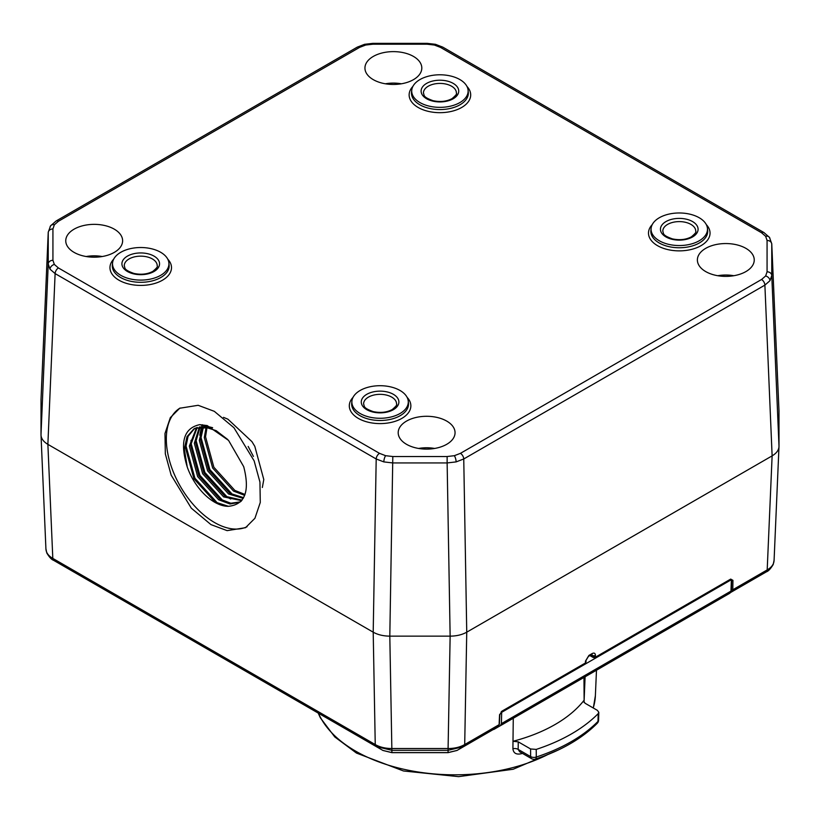 <?xml version="1.0" encoding="UTF-8"?>
<svg xmlns="http://www.w3.org/2000/svg" width="820" height="820" viewBox="0 0 820 820"><rect width="100%" height="100%" fill="white"/><g stroke="black" fill="none" stroke-linecap="round" stroke-linejoin="round"><path stroke-width="1.23" d="M197.251 427.445L190.588 445.414L198.911 475.887L219.893 499.052L230.84 503.234L240.239 501.891M187.237 466.969A43.204 24.948 -120 0 0 214.532 502.147A43.204 24.948 -120 0 0 228.431 506.309C244.995 504.607 250.09 491.385 243.704 466.652L228.575 440.422L207.193 425.57L199.721 424.647C183.782 428.091 179.621 442.195 187.237 466.969L184.346 449.011L186.991 436.681L193.92 428.88L204.149 426.769L216.152 430.654L227.745 439.51M241.121 501.266L239.624 502.27L230.02 504.013L218.643 499.769L197.661 476.604L189.338 446.131L196.554 427.671M200.223 426.83L195.58 442.533L203.903 473.007L224.875 496.172L242.033 500.159M241.633 500.661L223.624 496.889L202.653 473.724L194.32 443.261L199.455 426.933M203.493 426.728L200.562 439.653L208.885 470.126L229.866 493.291L243.612 497.668M243.232 498.365L228.616 494.009L207.634 470.844L199.311 440.381L202.642 426.707M207.081 427.199L205.543 436.773L213.876 467.246L234.848 490.411L244.995 494.47M244.678 495.341L233.597 491.139L212.626 467.974L204.293 437.501L206.148 427.025M212.647 427.732L195.17 428.153M194.555 428.532L188.057 436.342L185.607 448.294L193.93 478.767L214.901 501.932L228.431 506.309M434.631 448.458A27.121 15.652 0 0 0 418.61 448.458M406.515 421.101A28.433 16.41 180 0 1 437.829 417.616A28.433 16.41 180 0 1 455.049 433.103A28.433 16.41 180 0 1 446.726 444.307A28.433 16.41 180 0 1 416.068 447.945A28.433 16.41 180 0 1 398.202 433.103A28.433 16.41 180 0 1 406.515 421.101M74.087 229.169A28.433 16.41 180 0 1 105.39 225.684A28.433 16.41 180 0 1 122.61 241.183A28.433 16.41 180 0 1 114.298 252.386A28.433 16.41 180 0 1 83.63 256.014A28.433 16.41 180 0 1 65.764 241.183A28.433 16.41 180 0 1 74.087 229.169M102.192 256.527A27.121 15.652 0 0 0 86.182 256.527M373.274 56.436A28.433 16.41 180 0 1 404.578 52.951A28.433 16.41 180 0 1 421.798 68.45A28.433 16.41 180 0 1 413.485 79.642A28.433 16.41 180 0 1 382.827 83.281A28.433 16.41 180 0 1 364.951 68.45A28.433 16.41 180 0 1 373.274 56.436M401.39 83.794A27.121 15.652 0 0 0 385.369 83.794M733.818 275.715A27.121 15.652 0 0 0 717.807 275.715M705.702 248.357A28.433 16.41 180 0 1 737.016 244.883A28.433 16.41 180 0 1 754.236 260.37A28.433 16.41 180 0 1 745.913 271.574A28.433 16.41 180 0 1 715.255 275.212A28.433 16.41 180 0 1 697.389 260.37A28.433 16.41 180 0 1 705.702 248.357M767.069 271.809L767.069 240.445L765.644 236.293A4.705 3.546 -35.7 0 1 769.457 237.39L771.764 243.817L771.774 275.52L769.98 280.696L764.886 285.114A4.705 2.716 -120 0 0 761.565 279.487L765.644 275.971L767.069 271.809A4.705 3.833 0 0 1 771.774 275.52L779 446.285L778.969 410.779M41.031 399.258L41 434.764C41.102 438.485 43.398 441.683 47.878 444.358L373.202 632.179C377.825 634.762 383.37 636.095 389.808 636.146L450.139 636.146C456.576 636.095 462.111 634.762 466.744 632.179L772.122 455.869L764.886 285.114L463.751 458.974L456.125 461.896L447.136 462.941L447.136 456.525L454.331 455.694L460.43 453.347L761.565 279.487M50.02 269.185L48.226 263.999A4.705 3.833 0 0 1 52.931 260.299L54.356 264.45A4.705 3.546 144.3 0 0 50.02 269.185L55.114 273.593L376.195 458.974L373.202 632.179L375.242 744.55L376.195 746.559L382.909 750.433L391.878 752.586L391.878 750.31L376.195 746.559L53.618 560.326C51.619 559.67 49.343 557.231 46.791 552.987L45.93 548.805C46.022 552.577 48.318 555.775 52.808 558.399L375.242 744.55C379.865 747.184 385.4 748.506 391.857 748.527L448.089 748.527L450.139 636.146L447.136 462.941L392.811 462.941L383.821 461.896L376.195 458.974A4.705 2.716 -60 0 1 379.516 453.347L385.615 455.694L392.811 456.525L447.136 456.525M45.93 549.154L41 434.764L48.226 263.999L48.236 232.296L41.01 399.596M247.066 526.717A68.173 39.36 60 0 1 214.532 522.524A68.173 39.36 60 0 1 170.088 462.777A68.173 39.36 60 0 1 180.103 408.032M210.945 524.595L227.109 530.632L245.528 527.691L254.928 518.281L260.278 502.434L259.94 482.078L254.128 460.84L233.956 427.753L214.317 411.332L198.153 405.295L179.734 408.237L170.324 417.646L164.984 433.493L165.322 453.849L171.134 475.087L191.306 508.174L210.945 524.595M120.786 252.293A28.208 16.287 0 0 0 112.576 262.8A28.208 16.287 0 0 0 129.129 278.656A28.208 16.287 0 0 0 160.679 275.325A28.208 16.287 0 0 0 168.879 262.8A28.208 16.287 0 0 0 150.716 248.573A28.208 16.287 0 0 0 120.786 252.293M360.134 390.474A28.208 16.287 0 0 0 351.923 400.99A28.208 16.287 0 0 0 368.487 416.837A28.208 16.287 0 0 0 400.027 413.505A28.208 16.287 0 0 0 408.237 400.99A28.208 16.287 0 0 0 390.064 386.763A28.208 16.287 0 0 0 360.134 390.474M659.321 217.741A28.208 16.287 0 0 0 651.121 228.247A28.208 16.287 0 0 0 667.675 244.104A28.208 16.287 0 0 0 699.214 240.772A28.208 16.287 0 0 0 707.424 228.247A28.208 16.287 0 0 0 689.251 214.03A28.208 16.287 0 0 0 659.321 217.741M419.973 79.55A28.208 16.287 0 0 0 411.763 90.067A28.208 16.287 0 0 0 428.327 105.913A28.208 16.287 0 0 0 459.866 102.582A28.208 16.287 0 0 0 468.077 90.067A28.208 16.287 0 0 0 449.903 75.84A28.208 16.287 0 0 0 419.973 79.55M585.101 676.777L584.035 702.33M598.19 713.636L598.805 712.344L598.59 720.114A4.705 2.706 -178.5 0 1 597.985 721.405L598.19 713.636A164.789 95.14 180 0 1 536.229 749.408L536.27 757.034A4.705 2.798 179.8 0 1 530.622 756.593A4.705 2.716 -60 0 0 531.585 758.674L519.675 751.796L518.158 749.398A4.705 2.839 0.7 0 0 512.91 748.773C513.443 753.18 516.241 754.83 521.294 753.734A4.705 1.804 -107.1 0 1 521.407 752.801M512.91 748.773L513.269 718.248M518.25 741.844L518.158 749.398L530.622 756.593L530.591 748.967L518.25 741.844L512.992 741.28A141.706 81.815 0 0 0 584.117 700.218L583.707 701.274L585.08 703.252L597.421 710.376L598.805 712.344M530.591 748.967L536.229 749.408M597.247 723.291A4.705 3.341 44.6 0 0 597.985 721.405A164.625 95.048 0 0 1 536.27 757.034A4.705 1.896 71.8 0 1 535.409 759.074C561.393 750.474 582.005 738.543 597.247 723.291L597.247 723.291A4.705 4.705 0 0 0 598.59 720.114M583.963 677.433L584.117 700.218M501.163 712.016L501.676 712.313L731.399 579.678L730.835 579.351M492.953 729.708L500.466 725.649L501.409 723.64L501.676 712.313M731.399 579.678L730.968 591.107L729.974 593.137L500.466 725.649L729.974 593.137M723.209 597.042L493.804 729.482M53.638 560.337L382.909 750.433M591.896 654.452L592.112 655.303A2.347 1.404 -178.2 0 0 595.433 655.375L595.381 657.22A0.943 0.543 60 0 1 594.715 657.578L593.26 657.527L592.091 656.061L595.381 657.22L730.692 579.094L732.936 580.345L732.793 589.775L767.192 569.91C771.681 567.286 773.977 564.088 774.07 560.316L773.209 564.508C770.656 568.742 768.381 571.191 766.372 571.847L730.61 592.491L766.362 571.847M391.878 752.586L391.857 751.786L391.878 752.586L448.068 752.586L457.037 750.433L498.099 726.725L463.566 746.661L448.068 750.31L391.878 750.31L389.808 636.146L392.811 456.525M463.587 746.651L457.037 750.433M448.068 752.586L448.089 748.527C454.546 748.506 460.081 747.184 464.704 744.55L463.751 746.559L498.099 726.725L499.103 724.685A0.943 0.553 2.6 0 0 499.38 724.326L499.38 724.326A0.943 0.553 2.6 0 0 499.144 723.927M766.198 571.94L730.61 592.491L766.198 571.94L767.192 569.91L772.122 455.869C776.601 453.193 778.897 450.006 779 446.285L774.07 560.665M588.411 656.451A2.347 1.353 60 0 0 588.903 655.436L585.459 661.135A2.347 1.404 1.8 0 0 586.146 660.182L588.411 656.451L591.702 654.278M460.43 453.347A4.705 2.716 -120 0 1 463.751 458.974L466.744 632.179L464.704 744.55L499.103 724.685L499.544 715.101L501.953 711.155L585.408 662.98L586.146 660.182M730.712 591.353L731.46 589.764L731.604 580.334L730.517 579.258M499.544 715.101A0.943 0.553 2.6 0 0 499.821 714.732L499.821 714.732A0.943 0.553 2.6 0 0 499.646 714.394M732.936 580.345A0.943 0.574 -179.1 0 1 731.604 580.334L731.378 580.201M765.644 275.971A4.705 3.546 35.7 0 1 769.98 280.696M765.644 236.293L761.565 232.767A4.705 2.716 -60 0 1 763.922 232.542L442.831 47.16A4.705 2.716 -60 0 0 440.483 47.396L434.385 45.038L427.189 44.218L427.189 43.357L372.864 43.357L372.864 44.218L365.669 45.038L359.57 47.396A4.705 2.716 -120 0 0 357.223 47.16L56.078 221.021A4.705 2.716 -120 0 1 58.435 221.256L54.356 224.772L52.931 228.934L52.931 260.299M763.922 232.542L769.457 237.39A4.705 3.546 -35.7 0 1 769.98 238.948M454.331 455.694A4.705 1.466 76.6 0 1 456.125 461.896M385.615 455.694A4.705 1.466 103.4 0 0 383.821 461.896M54.356 264.45L58.435 267.966L379.516 453.347M53.802 560.429L52.808 558.399L47.878 444.358L55.114 273.593A4.705 2.716 -60 0 1 58.435 267.966M54.356 224.772A4.705 3.546 -144.3 0 0 50.543 225.879L50.543 225.879A4.705 3.546 -144.3 0 0 50.02 227.437M41 399.934L48.226 232.634A4.705 3.833 0 0 1 52.931 228.934M434.385 45.038A4.705 1.466 -76.6 0 1 435.481 44.311L427.189 43.357M365.669 45.038A4.705 1.466 -103.4 0 0 364.572 44.311L357.223 47.16M112.576 262.8L112.35 264.88A28.433 16.41 0 0 0 129.037 280.86A28.433 16.41 0 0 0 160.833 277.498A28.433 16.41 0 0 0 169.104 264.88L168.879 262.8M167.762 259.161A30.77 17.763 180 0 1 162.493 280.204A30.77 17.763 180 0 1 122.313 281.875A30.77 17.763 180 0 1 113.693 259.161M351.923 400.99L351.708 403.061A28.433 16.41 0 0 0 368.395 419.04A28.433 16.41 0 0 0 400.18 415.689A28.433 16.41 0 0 0 408.462 403.061L408.237 400.99M407.12 397.341A30.77 17.763 180 0 1 401.841 418.395A30.77 17.763 180 0 1 361.661 420.065A30.77 17.763 180 0 1 353.051 397.341M651.121 228.247L650.895 230.328A28.433 16.41 0 0 0 667.582 246.307A28.433 16.41 0 0 0 699.378 242.956A28.433 16.41 0 0 0 707.65 230.328L707.424 228.247M706.307 224.608A30.77 17.763 180 0 1 701.028 245.662A30.77 17.763 180 0 1 660.848 247.332A30.77 17.763 180 0 1 652.238 224.608M411.763 90.067L411.537 92.137A28.433 16.41 0 0 0 428.235 108.117A28.433 16.41 0 0 0 460.02 104.765A28.433 16.41 0 0 0 468.292 92.137L468.077 90.067M466.949 86.418A30.77 17.763 180 0 1 461.68 107.471A30.77 17.763 180 0 1 421.5 109.142A30.77 17.763 180 0 1 412.88 86.418M157.194 265.895A16.461 9.502 0 0 0 147.221 256.926A16.461 9.502 0 0 0 129.088 258.935A16.461 9.502 0 0 0 124.271 265.895C125.378 267.884 122.99 269.555 133.896 273.429C141.081 274.936 147.395 274.249 152.858 271.369C156.61 268.222 158.045 266.397 157.194 265.895M127.428 256.127A18.819 10.865 180 0 1 154.037 256.127A18.819 10.865 180 0 1 154.037 271.492A18.819 10.865 180 0 1 127.428 271.492A18.819 10.865 180 0 1 127.428 256.127M396.542 404.086A16.461 9.502 0 0 0 386.568 395.107A16.461 9.502 0 0 0 368.436 397.126A16.461 9.502 0 0 0 363.619 404.086C364.736 406.064 362.337 407.735 373.254 411.619C380.429 413.126 386.743 412.439 392.206 409.559C395.957 406.402 397.403 404.578 396.542 404.086M366.776 394.317A18.819 10.865 180 0 1 393.385 394.317A18.819 10.865 180 0 1 393.385 409.672A18.819 10.865 180 0 1 366.776 409.672A18.819 10.865 180 0 1 366.776 394.317M695.729 231.342A16.461 9.502 0 0 0 685.756 222.374A16.461 9.502 0 0 0 667.623 224.393A16.461 9.502 0 0 0 662.806 231.342C663.923 233.331 661.535 235.002 672.441 238.886C679.616 240.393 685.94 239.707 691.403 236.826C695.145 233.669 696.59 231.845 695.729 231.342M665.963 221.574A18.819 10.865 180 0 1 692.572 221.574A18.819 10.865 180 0 1 692.572 236.939A18.819 10.865 180 0 1 665.963 236.939A18.819 10.865 180 0 1 665.963 221.574M456.381 93.162A16.461 9.502 0 0 0 446.408 84.183A16.461 9.502 0 0 0 428.276 86.202A16.461 9.502 0 0 0 423.458 93.162C424.575 95.14 422.177 96.811 433.093 100.696C440.268 102.203 446.582 101.516 452.045 98.636C455.797 95.479 457.242 93.654 456.381 93.162M426.615 83.394A18.819 10.865 180 0 1 453.224 83.394A18.819 10.865 180 0 1 453.224 98.748A18.819 10.865 180 0 1 426.615 98.748A18.819 10.865 180 0 1 426.615 83.394M318.467 713.236A140.548 81.149 0 0 0 355.49 751.048A140.548 81.149 0 0 0 547.678 754.615M593.229 707.957A140.548 81.149 0 0 0 595.381 695.678L596.478 670.217M522.422 753.385A141.05 81.436 180 0 1 521.294 753.734M501.409 723.64L730.968 591.107M491.272 730.671A0.943 0.758 60 0 0 491.282 730.661L498.099 726.725L499.38 724.326L499.821 714.732L501.758 711.565A0.943 0.543 60 0 1 501.379 711.565M590.584 655.2L592.091 656.061L591.251 654.811M731.46 589.764A0.943 0.574 -179.1 0 0 732.793 589.775L731.85 591.774A0.943 0.779 -120 0 1 730.917 591.609M595.433 655.375C595.289 653.222 594.223 652.607 592.224 653.519A2.347 1.353 60 0 1 591.743 654.534M588.903 655.436L592.224 653.519M586.105 661.72L585.213 663.38A0.943 0.543 60 0 0 585.408 662.98L585.459 661.135M501.953 711.155A0.943 0.543 60 0 1 501.758 711.565L585.213 663.38A0.943 0.543 60 0 1 584.762 663.349M589.898 655.59L593.26 657.527L595.187 657.62L730.497 579.504A0.943 0.543 60 0 1 730.046 579.463M730.692 579.094A0.943 0.543 60 0 1 730.497 579.504L731.173 579.33M359.57 47.396L58.435 221.256M767.069 240.445A4.705 3.833 0 0 1 771.774 244.145L779 411.455M761.565 232.767L440.483 47.396M427.189 44.218L372.864 44.218M201.013 434.538L200.9 436.978L209.858 469.563L232.357 494.337L235.668 496.141M196.031 437.419L195.908 439.848L204.867 472.443L227.365 497.217L230.686 499.021M191.039 440.299L190.927 442.728L199.885 475.323L222.384 500.097L225.695 501.901M186.058 443.179L185.935 445.608L194.893 478.203L217.402 502.978L220.713 504.782M212.441 427.63L199.721 424.647M202.345 424.739L201.771 426.072M201.525 426.728L199.772 435.215M56.078 221.021L50.543 225.879L48.236 232.296M318.201 713.082L320.374 717.838L334.755 736.924L356.464 753.067L403.481 770.974L458.626 776.642L513.177 769.252L558.512 749.89M595.381 695.678L593.321 708.008M531.585 758.674A4.705 4.705 0 0 0 535.409 759.074M456.996 750.464L448.068 752.647L391.878 752.647L382.95 750.464M364.572 44.311L372.864 43.357M435.481 44.311L442.831 47.16M771.764 243.806L778.99 411.117M262.349 487.48L263.794 479.536L254.815 446.357L251.924 441.621L227.888 419.174L223.491 417.349M253.421 456.443L248.173 446.428"/></g></svg>
